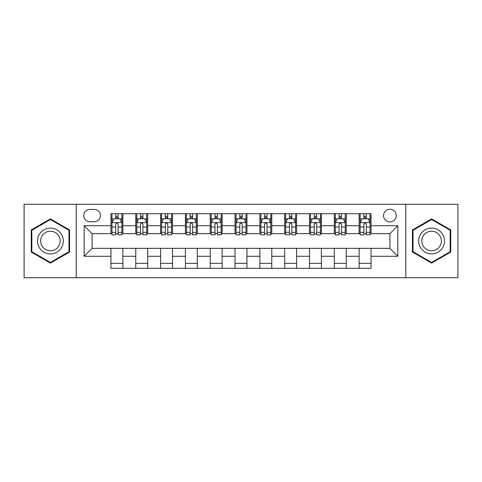 <?xml version="1.0" encoding="UTF-8"?>
<svg xmlns="http://www.w3.org/2000/svg" width="482" height="482" viewBox="0 0 482 482"><rect width="100%" height="100%" fill="white"/><g stroke="black" fill="none" stroke-linecap="round" stroke-linejoin="round"><path stroke-width="0.72" d="M389.902 209.236A6.35 6.35 0 0 0 383.545 215.587A6.35 6.35 0 0 0 389.902 221.943A6.35 6.35 0 0 0 396.252 215.587A6.35 6.35 0 0 0 389.902 209.236M405.784 277.728L457.9 277.728L457.9 204.272L405.784 204.272L405.784 277.728L76.216 277.728L76.216 204.272L24.1 204.272L24.1 277.728L76.216 277.728M89.917 221.744L94.285 221.744A6.158 6.158 0 0 0 100.437 215.587A6.158 6.158 0 0 0 94.285 209.435L89.917 209.435A6.158 6.158 0 0 0 83.76 215.587A6.158 6.158 0 0 0 89.917 221.744M405.784 204.272L76.216 204.272M110.956 256.285L84.157 256.285L84.157 225.715L110.956 225.715L110.956 233.656L92.098 233.656L92.098 248.344L110.956 248.344L110.956 268.299L371.044 268.299L371.044 248.344L389.902 248.344L389.902 233.656L371.044 233.656L371.044 225.715L397.843 225.715L397.843 256.285L371.044 256.285M371.044 225.715L371.044 213.701L110.956 213.701L110.956 225.715M359.126 213.701L359.126 233.656L360.12 233.656M363.892 233.656L366.278 233.656M370.049 233.656L371.044 233.656M359.126 233.656L345.233 233.656M334.309 213.701L334.309 233.656L335.303 233.656M339.075 233.656L341.461 233.656M334.309 233.656L320.416 233.656M309.492 213.701L309.492 233.656L310.486 233.656M314.258 233.656L316.644 233.656M309.492 233.656L295.599 233.656M284.675 213.701L284.675 233.656L285.669 233.656M289.441 233.656L291.827 233.656M284.675 233.656L270.782 233.656M259.858 213.701L259.858 233.656L260.852 233.656M264.624 233.656L267.01 233.656M259.858 233.656L245.965 233.656M235.041 213.701L235.041 233.656L236.035 233.656M239.807 233.656L242.193 233.656M235.041 233.656L221.148 233.656M210.224 213.701L210.224 233.656L211.218 233.656M214.99 233.656L217.376 233.656M210.224 233.656L196.331 233.656M185.407 213.701L185.407 233.656L186.401 233.656M190.173 233.656L192.559 233.656M185.407 233.656L171.514 233.656M160.59 213.701L160.59 233.656L161.584 233.656M165.356 233.656L167.742 233.656M160.59 233.656L146.697 233.656M135.773 213.701L135.773 233.656L136.768 233.656M140.539 233.656L142.925 233.656M135.773 233.656L121.88 233.656M110.956 233.656L111.951 233.656M115.722 233.656L118.108 233.656M110.956 248.344L122.874 248.344L122.874 268.299M371.044 248.344L122.874 248.344M122.874 213.701L122.874 233.656M110.956 218.665L111.951 218.665M115.722 218.665L118.108 218.665M121.88 218.665L122.874 218.665M110.956 263.335L122.874 263.335M135.773 248.344L135.773 268.299M147.691 213.701L147.691 233.656M135.773 218.665L136.768 218.665M140.539 218.665L142.925 218.665M146.697 218.665L147.691 218.665M147.691 248.344L147.691 268.299M135.773 263.335L147.691 263.335M160.59 248.344L160.59 268.299M172.508 248.344L172.508 268.299M160.59 263.335L172.508 263.335M172.508 213.701L172.508 233.656M160.59 218.665L161.584 218.665M165.356 218.665L167.742 218.665M171.514 218.665L172.508 218.665M185.407 248.344L185.407 268.299M197.325 248.344L197.325 268.299M185.407 263.335L197.325 263.335M197.325 213.701L197.325 233.656M185.407 218.665L186.401 218.665M190.173 218.665L192.559 218.665M196.331 218.665L197.325 218.665M210.224 248.344L210.224 268.299M222.142 248.344L222.142 268.299M210.224 263.335L222.142 263.335M222.142 213.701L222.142 233.656M210.224 218.665L211.218 218.665M214.99 218.665L217.376 218.665M221.148 218.665L222.142 218.665M235.041 248.344L235.041 268.299M246.959 248.344L246.959 268.299M235.041 263.335L246.959 263.335M246.959 213.701L246.959 233.656M235.041 218.665L236.035 218.665M239.807 218.665L242.193 218.665M245.965 218.665L246.959 218.665M259.858 248.344L259.858 268.299M271.776 248.344L271.776 268.299M259.858 263.335L271.776 263.335M271.776 213.701L271.776 233.656M259.858 218.665L260.852 218.665M264.624 218.665L267.01 218.665M270.782 218.665L271.776 218.665M284.675 248.344L284.675 268.299M296.593 248.344L296.593 268.299M284.675 263.335L296.593 263.335M296.593 213.701L296.593 233.656M284.675 218.665L285.669 218.665M289.441 218.665L291.827 218.665M295.599 218.665L296.593 218.665M309.492 248.344L309.492 268.299M321.41 248.344L321.41 268.299M309.492 263.335L321.41 263.335M321.41 213.701L321.41 233.656M309.492 218.665L310.486 218.665M314.258 218.665L316.644 218.665M320.416 218.665L321.41 218.665M334.309 248.344L334.309 268.299M346.227 248.344L346.227 268.299M334.309 263.335L346.227 263.335M346.227 213.701L346.227 233.656M334.309 218.665L335.303 218.665M339.075 218.665L341.461 218.665M345.233 218.665L346.227 218.665M359.126 248.344L359.126 268.299M359.126 263.335L371.044 263.335M359.126 218.665L360.12 218.665M363.892 218.665L366.278 218.665M370.049 218.665L371.044 218.665M92.098 233.656L84.157 225.715M92.098 248.344L84.157 256.285M397.843 225.715L389.902 233.656M397.843 256.285L389.902 248.344M50.405 263.124L69.565 252.062L69.565 229.938L50.405 218.876L31.246 229.938L31.246 252.062L50.405 263.124M450.754 229.938L431.595 218.876L412.435 229.938L412.435 252.062L431.595 263.124L450.754 252.062L450.754 229.938M118.108 216.279L115.722 216.279M121.88 232.354L118.108 232.354L118.108 234.842L121.88 234.842L121.88 222.732L119.891 218.762L113.939 218.762L111.951 222.732L111.951 234.842L115.722 234.842L115.722 232.354L111.951 232.354M111.951 222.732L111.951 213.701M121.88 222.732L121.88 213.701M115.722 218.762L115.722 213.701M118.108 213.701L118.108 218.762M118.108 232.354L118.108 224.226C117.313 222.696 116.517 222.696 115.722 224.226L115.722 232.354M142.925 216.279L140.539 216.279M146.697 232.354L142.925 232.354L142.925 234.842L146.697 234.842L146.697 222.732L144.708 218.762L138.756 218.762L136.768 222.732L136.768 234.842L140.539 234.842L140.539 232.354L136.768 232.354M136.768 222.732L136.768 213.701M146.697 222.732L146.697 213.701M140.539 218.762L140.539 213.701M142.925 213.701L142.925 218.762M142.925 232.354L142.925 224.226C142.13 222.696 141.334 222.696 140.539 224.226L140.539 232.354M167.742 216.279L165.356 216.279M171.514 232.354L167.742 232.354L167.742 234.842L171.514 234.842L171.514 222.732L169.525 218.762L163.573 218.762L161.584 222.732L161.584 234.842L165.356 234.842L165.356 232.354L161.584 232.354M161.584 222.732L161.584 213.701M171.514 222.732L171.514 213.701M165.356 218.762L165.356 213.701M167.742 213.701L167.742 218.762M167.742 232.354L167.742 224.226C166.947 222.696 166.151 222.696 165.356 224.226L165.356 232.354M192.559 216.279L190.173 216.279M196.331 232.354L192.559 232.354L192.559 234.842L196.331 234.842L196.331 222.732L194.342 218.762L188.39 218.762L186.401 222.732L186.401 234.842L190.173 234.842L190.173 232.354L186.401 232.354M186.401 222.732L186.401 213.701M196.331 222.732L196.331 213.701M190.173 218.762L190.173 213.701M192.559 213.701L192.559 218.762M192.559 232.354L192.559 224.226C191.764 222.696 190.968 222.696 190.173 224.226L190.173 232.354M217.376 216.279L214.99 216.279M221.148 232.354L217.376 232.354L217.376 234.842L221.148 234.842L221.148 222.732L219.159 218.762L213.207 218.762L211.218 222.732L211.218 234.842L214.99 234.842L214.99 232.354L211.218 232.354M211.218 222.732L211.218 213.701M221.148 222.732L221.148 213.701M214.99 218.762L214.99 213.701M217.376 213.701L217.376 218.762M217.376 232.354L217.376 224.226C216.581 222.696 215.785 222.696 214.99 224.226L214.99 232.354M61.582 234.547A12.906 12.906 0 0 0 43.952 229.824A12.906 12.906 0 0 0 39.229 247.453A12.906 12.906 0 0 0 56.858 252.176A12.906 12.906 0 0 0 61.582 234.547M58.87 236.114A9.773 9.773 0 0 0 45.519 232.541A9.773 9.773 0 0 0 41.946 245.886A9.773 9.773 0 0 0 55.291 249.459A9.773 9.773 0 0 0 58.87 236.114M50.405 262.437L31.842 251.718L31.842 230.282L50.405 219.563L68.968 230.282L68.968 251.718L50.405 262.437M431.595 253.906A12.906 12.906 0 0 0 444.5 241A12.906 12.906 0 0 0 431.595 228.094A12.906 12.906 0 0 0 418.689 241A12.906 12.906 0 0 0 431.595 253.906M431.595 250.773A9.773 9.773 0 0 0 441.367 241A9.773 9.773 0 0 0 431.595 231.227A9.773 9.773 0 0 0 421.822 241A9.773 9.773 0 0 0 431.595 250.773M413.032 230.282L431.595 219.563L450.158 230.282L450.158 251.718L431.595 262.437L413.032 251.718L413.032 230.282M242.193 216.279L239.807 216.279M245.965 232.354L242.193 232.354L242.193 234.842L245.965 234.842L245.965 222.732L243.976 218.762L238.024 218.762L236.035 222.732L236.035 234.842L239.807 234.842L239.807 232.354L236.035 232.354M236.035 222.732L236.035 213.701M245.965 222.732L245.965 213.701M239.807 218.762L239.807 213.701M242.193 213.701L242.193 218.762M242.193 232.354L242.193 224.226C241.398 222.696 240.602 222.696 239.807 224.226L239.807 232.354M267.01 216.279L264.624 216.279M270.782 232.354L267.01 232.354L267.01 234.842L270.782 234.842L270.782 222.732L268.793 218.762L262.841 218.762L260.852 222.732L260.852 234.842L264.624 234.842L264.624 232.354L260.852 232.354M260.852 222.732L260.852 213.701M270.782 222.732L270.782 213.701M264.624 218.762L264.624 213.701M267.01 213.701L267.01 218.762M267.01 232.354L267.01 224.226C266.215 222.696 265.419 222.696 264.624 224.226L264.624 232.354M291.827 216.279L289.441 216.279M295.599 232.354L291.827 232.354L291.827 234.842L295.599 234.842L295.599 222.732L293.61 218.762L287.658 218.762L285.669 222.732L285.669 234.842L289.441 234.842L289.441 232.354L285.669 232.354M285.669 222.732L285.669 213.701M295.599 222.732L295.599 213.701M289.441 218.762L289.441 213.701M291.827 213.701L291.827 218.762M291.827 232.354L291.827 224.226C291.032 222.696 290.236 222.696 289.441 224.226L289.441 232.354M316.644 216.279L314.258 216.279M320.416 232.354L316.644 232.354L316.644 234.842L320.416 234.842L320.416 222.732L318.427 218.762L312.475 218.762L310.486 222.732L310.486 234.842L314.258 234.842L314.258 232.354L310.486 232.354M310.486 222.732L310.486 213.701M320.416 222.732L320.416 213.701M314.258 218.762L314.258 213.701M316.644 213.701L316.644 218.762M316.644 232.354L316.644 224.226C315.849 222.696 315.053 222.696 314.258 224.226L314.258 232.354M341.461 216.279L339.075 216.279M345.233 232.354L341.461 232.354L341.461 234.842L345.233 234.842L345.233 222.732L343.244 218.762L337.292 218.762L335.303 222.732L335.303 234.842L339.075 234.842L339.075 232.354L335.303 232.354M335.303 222.732L335.303 213.701M345.233 222.732L345.233 213.701M339.075 218.762L339.075 213.701M341.461 213.701L341.461 218.762M341.461 232.354L341.461 224.226C340.666 222.696 339.87 222.696 339.075 224.226L339.075 232.354M366.278 216.279L363.892 216.279M370.049 232.354L366.278 232.354L366.278 234.842L370.049 234.842L370.049 222.732L368.061 218.762L362.109 218.762L360.12 222.732L360.12 234.842L363.892 234.842L363.892 232.354L360.12 232.354M360.12 222.732L360.12 213.701M370.049 222.732L370.049 213.701M363.892 218.762L363.892 213.701M366.278 213.701L366.278 218.762M366.278 232.354L366.278 224.226C365.483 222.696 364.687 222.696 363.892 224.226L363.892 232.354M135.773 256.285L122.874 256.285M135.773 225.715L122.874 225.715M160.59 225.715L147.691 225.715M160.59 256.285L147.691 256.285M185.407 225.715L172.508 225.715M185.407 256.285L172.508 256.285M210.224 225.715L197.325 225.715M210.224 256.285L197.325 256.285M235.041 225.715L222.142 225.715M235.041 256.285L222.142 256.285M259.858 225.715L246.959 225.715M259.858 256.285L246.959 256.285M284.675 225.715L271.776 225.715M284.675 256.285L271.776 256.285M309.492 225.715L296.593 225.715M309.492 256.285L296.593 256.285M334.309 225.715L321.41 225.715M334.309 256.285L321.41 256.285M359.126 225.715L346.227 225.715M359.126 256.285L346.227 256.285M121.832 222.636L111.999 222.636M111.951 219.003L113.818 219.003M120.012 219.003L121.88 219.003M115.722 227.034L111.951 227.034M121.88 227.034L118.108 227.034M118.108 217.545L115.722 217.545M146.649 222.636L136.816 222.636M136.768 219.003L138.635 219.003M144.829 219.003L146.697 219.003M140.539 227.034L136.768 227.034M146.697 227.034L142.925 227.034M142.925 217.545L140.539 217.545M171.465 222.636L161.633 222.636M161.584 219.003L163.452 219.003M169.646 219.003L171.514 219.003M165.356 227.034L161.584 227.034M171.514 227.034L167.742 227.034M167.742 217.545L165.356 217.545M196.282 222.636L186.45 222.636M186.401 219.003L188.269 219.003M194.463 219.003L196.331 219.003M190.173 227.034L186.401 227.034M196.331 227.034L192.559 227.034M192.559 217.545L190.173 217.545M221.099 222.636L211.267 222.636M211.218 219.003L213.086 219.003M219.28 219.003L221.148 219.003M214.99 227.034L211.218 227.034M221.148 227.034L217.376 227.034M217.376 217.545L214.99 217.545M245.916 222.636L236.084 222.636M236.035 219.003L237.903 219.003M244.097 219.003L245.965 219.003M239.807 227.034L236.035 227.034M245.965 227.034L242.193 227.034M242.193 217.545L239.807 217.545M270.733 222.636L260.901 222.636M260.852 219.003L262.72 219.003M268.914 219.003L270.782 219.003M264.624 227.034L260.852 227.034M270.782 227.034L267.01 227.034M267.01 217.545L264.624 217.545M295.55 222.636L285.718 222.636M285.669 219.003L287.537 219.003M293.731 219.003L295.599 219.003M289.441 227.034L285.669 227.034M295.599 227.034L291.827 227.034M291.827 217.545L289.441 217.545M320.367 222.636L310.535 222.636M310.486 219.003L312.354 219.003M318.548 219.003L320.416 219.003M314.258 227.034L310.486 227.034M320.416 227.034L316.644 227.034M316.644 217.545L314.258 217.545M345.184 222.636L335.352 222.636M335.303 219.003L337.171 219.003M343.365 219.003L345.233 219.003M339.075 227.034L335.303 227.034M345.233 227.034L341.461 227.034M341.461 217.545L339.075 217.545M370.001 222.636L360.168 222.636M360.12 219.003L361.988 219.003M368.182 219.003L370.049 219.003M363.892 227.034L360.12 227.034M370.049 227.034L366.278 227.034M366.278 217.545L363.892 217.545"/></g></svg>
